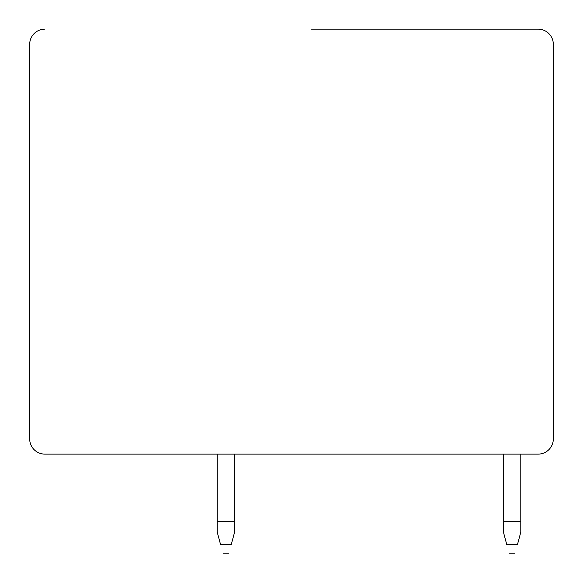 <?xml version="1.0" encoding="UTF-8"?>
<svg xmlns="http://www.w3.org/2000/svg" width="583" height="583" viewBox="0 0 583 583"><rect width="100%" height="100%" fill="white"/><g stroke="black" fill="none" stroke-linecap="round" stroke-linejoin="round"><path stroke-width="0.87" d="M44.869 29.15A15.18 15.18 0 0 0 29.689 44.33L29.689 438.933A15.18 15.18 0 0 0 44.869 454.113L538.131 454.113A15.18 15.18 0 0 0 553.311 438.933L553.311 44.33A15.18 15.18 0 0 0 538.131 29.15L311.555 29.15M217.24 454.113L217.24 521.326L234.585 521.326L234.585 454.113M503.442 454.113L503.442 521.326L520.787 521.326L520.787 454.113M217.24 521.326L217.24 532.17L220.534 544.464L231.291 544.464C227.705 557.851 227.705 557.851 231.291 544.464C227.705 557.851 227.705 557.851 231.291 544.464C227.705 557.851 227.705 557.851 231.291 544.464C227.705 557.851 227.705 557.851 231.291 544.464C227.705 557.851 227.705 557.851 231.291 544.464C227.705 557.851 227.705 557.851 231.291 544.464C227.705 557.851 227.705 557.851 231.291 544.464C227.705 557.851 227.705 557.851 231.291 544.464C227.705 557.851 227.705 557.851 231.291 544.464C227.705 557.851 227.705 557.851 231.291 544.464C227.705 557.851 227.705 557.851 231.291 544.464C227.705 557.851 227.705 557.851 231.291 544.464C227.705 557.851 227.705 557.851 231.291 544.464C227.705 557.851 227.705 557.851 231.291 544.464C227.705 557.851 227.705 557.851 231.291 544.464C227.705 557.851 227.705 557.851 231.291 544.464C227.705 557.851 227.705 557.851 231.291 544.464C227.705 557.851 227.705 557.851 231.291 544.464C227.705 557.851 227.705 557.851 231.291 544.464C227.705 557.851 227.705 557.851 231.291 544.464L234.585 532.17L234.585 521.326M503.442 521.326L503.442 532.17L506.736 544.464L517.493 544.464C513.9 557.851 513.9 557.851 517.493 544.464C513.9 557.851 513.9 557.851 517.493 544.464C513.9 557.851 513.9 557.851 517.493 544.464C513.9 557.851 513.9 557.851 517.493 544.464C513.9 557.851 513.9 557.851 517.493 544.464C513.9 557.851 513.9 557.851 517.493 544.464C513.9 557.851 513.9 557.851 517.493 544.464C513.9 557.851 513.9 557.851 517.493 544.464C513.9 557.851 513.9 557.851 517.493 544.464C513.9 557.851 513.9 557.851 517.493 544.464C513.9 557.851 513.9 557.851 517.493 544.464C513.9 557.851 513.9 557.851 517.493 544.464C513.9 557.851 513.9 557.851 517.493 544.464C513.9 557.851 513.9 557.851 517.493 544.464C513.9 557.851 513.9 557.851 517.493 544.464C513.9 557.851 513.9 557.851 517.493 544.464C513.9 557.851 513.9 557.851 517.493 544.464C513.9 557.851 513.9 557.851 517.493 544.464C513.9 557.851 513.9 557.851 517.493 544.464C513.9 557.851 513.9 557.851 517.493 544.464L520.787 532.17L520.787 521.326M220.534 544.464C224.12 557.851 224.12 557.851 220.534 544.464C224.12 557.851 224.12 557.851 220.534 544.464C224.12 557.851 224.12 557.851 220.534 544.464C224.12 557.851 224.12 557.851 220.534 544.464C224.12 557.851 224.12 557.851 220.534 544.464C224.12 557.851 224.12 557.851 220.534 544.464C224.12 557.851 224.12 557.851 220.534 544.464C224.12 557.851 224.12 557.851 220.534 544.464C224.12 557.851 224.12 557.851 220.534 544.464C224.12 557.851 224.12 557.851 220.534 544.464C224.12 557.851 224.12 557.851 220.534 544.464C224.12 557.851 224.12 557.851 220.534 544.464C224.12 557.851 224.12 557.851 220.534 544.464C224.12 557.851 224.12 557.851 220.534 544.464C224.12 557.851 224.12 557.851 220.534 544.464C224.12 557.851 224.12 557.851 220.534 544.464C224.12 557.851 224.12 557.851 220.534 544.464C224.12 557.851 224.12 557.851 220.534 544.464C224.12 557.851 224.12 557.851 220.534 544.464C224.12 557.851 224.12 557.851 220.534 544.464M506.736 544.464C510.322 557.851 510.322 557.851 506.736 544.464C510.322 557.851 510.322 557.851 506.736 544.464C510.322 557.851 510.322 557.851 506.736 544.464C510.322 557.851 510.322 557.851 506.736 544.464C510.322 557.851 510.322 557.851 506.736 544.464C510.322 557.851 510.322 557.851 506.736 544.464C510.322 557.851 510.322 557.851 506.736 544.464C510.322 557.851 510.322 557.851 506.736 544.464C510.322 557.851 510.322 557.851 506.736 544.464C510.322 557.851 510.322 557.851 506.736 544.464C510.322 557.851 510.322 557.851 506.736 544.464C510.322 557.851 510.322 557.851 506.736 544.464C510.322 557.851 510.322 557.851 506.736 544.464C510.322 557.851 510.322 557.851 506.736 544.464C510.322 557.851 510.322 557.851 506.736 544.464C510.322 557.851 510.322 557.851 506.736 544.464C510.322 557.851 510.322 557.851 506.736 544.464C510.322 557.851 510.322 557.851 506.736 544.464C510.322 557.851 510.322 557.851 506.736 544.464C510.322 557.851 510.322 557.851 506.736 544.464M29.689 277.442L29.689 275.416M514.978 553.85L509.25 553.85M228.776 553.85L223.049 553.85"/></g></svg>
